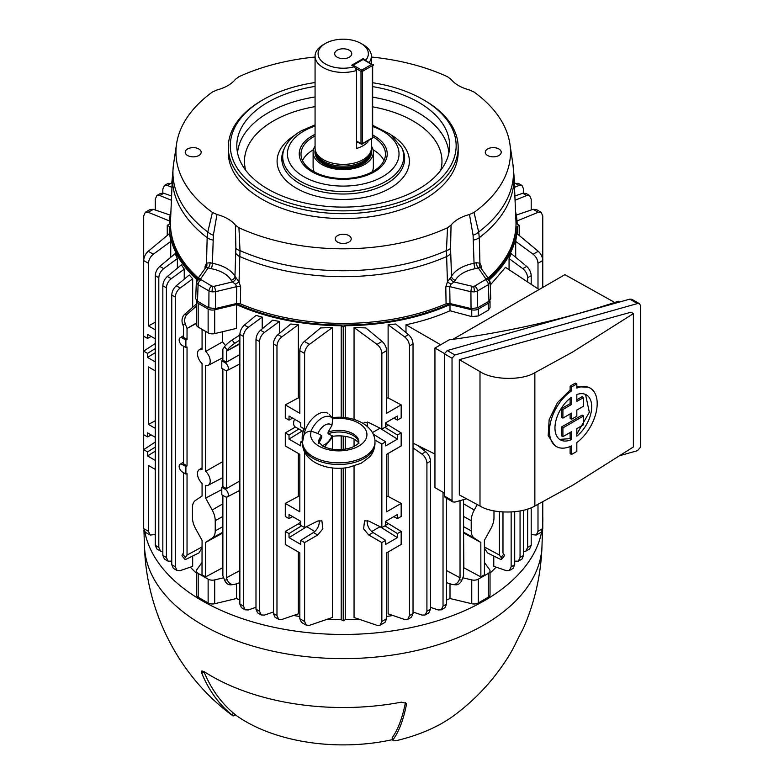 <?xml version="1.0" encoding="UTF-8"?>
<svg xmlns="http://www.w3.org/2000/svg" width="784" height="784" viewBox="0 0 784 784"><rect width="100%" height="100%" fill="white"/><g stroke="black" fill="none" stroke-linecap="round" stroke-linejoin="round"><path stroke-width="1.18" d="M315.07 146.059A30.115 17.385 0 0 0 313.11 152.233L313.11 167.012A30.115 17.385 0 0 0 314.335 171.921M313.11 152.233A30.115 17.385 0 0 0 331.701 168.295A30.115 17.385 0 0 0 364.521 164.532A30.115 17.385 0 0 0 373.341 152.233A30.115 17.385 0 0 0 371.381 146.059M366.981 141.316L367.99 141.904A28.155 16.258 180 0 1 363.139 145.667A28.155 16.258 180 0 1 356.612 148.47L356.612 70.472A28.155 16.258 180 0 1 315.07 56.174L315.07 148.127A28.155 16.258 0 0 0 315.58 151.204L316.275 153.272A27.45 15.847 0 0 0 335.18 165.424A27.45 15.847 0 0 0 362.639 161.484A27.45 15.847 0 0 0 370.175 153.272L370.871 151.204A28.155 16.258 0 0 0 371.381 148.127L371.381 138.778M315.58 151.204A28.155 16.258 0 0 0 334.974 163.67A28.155 16.258 0 0 0 363.139 159.622A28.155 16.258 0 0 0 370.871 151.204M315.07 56.174A28.155 16.258 180 0 1 323.322 44.678L325.448 43.453A25.137 14.514 0 0 0 322.802 62.171A25.137 14.514 0 0 0 354.378 66.718L351.761 65.209L363.139 58.643L363.139 59.28M349.272 50.225A8.546 4.939 0 0 0 339.952 49.157A8.546 4.939 0 0 0 334.68 53.714A8.546 4.939 0 0 0 337.179 57.203A8.546 4.939 0 0 0 346.499 58.271A8.546 4.939 0 0 0 351.771 53.714A8.546 4.939 0 0 0 349.272 50.225M357.867 142.139L356.612 142.864M325.448 43.453A25.137 14.514 0 0 1 361.003 43.453A25.137 14.514 0 0 1 365.756 60.152L363.139 58.643M365.756 60.152L366.197 60.887M361.003 43.453L363.139 44.678A28.155 16.258 180 0 1 371.381 56.174A28.155 16.258 180 0 1 369.107 62.573M354.378 66.718L356.612 70.472M367.99 141.904L367.99 140.738M372.116 171.921A30.115 17.385 0 0 0 373.341 167.012L373.341 152.233M263.385 191.766A112.916 65.19 0 0 0 423.076 191.766A112.916 65.19 0 0 0 423.076 99.568L424.497 100.391A114.934 66.356 180 0 1 458.16 147.304A114.934 66.356 180 0 1 387.208 208.613A114.934 66.356 180 0 1 261.954 194.226A114.934 66.356 180 0 1 228.291 147.304A114.934 66.356 180 0 1 261.954 100.391L263.375 99.568A112.916 65.19 0 0 0 263.385 191.766M315.07 135.965A42.228 24.382 0 0 0 313.365 136.896A42.228 24.382 0 0 0 300.997 154.134A42.228 24.382 0 0 0 313.365 171.373A42.228 24.382 0 0 0 373.086 171.373A42.228 24.382 0 0 0 385.463 154.134A42.228 24.382 0 0 0 373.086 136.896A42.228 24.382 0 0 0 372.674 136.661M383.964 160.573A42.228 24.382 0 0 0 373.086 149.773A42.228 24.382 0 0 0 373.027 149.734M313.424 149.734A42.228 24.382 0 0 0 302.497 160.573M372.674 86.622A106.428 61.446 180 0 1 449.585 147.941A106.428 61.446 180 0 1 418.48 189.111A106.428 61.446 180 0 1 304.329 202.86A106.428 61.446 180 0 1 236.876 147.941A106.428 61.446 180 0 1 267.971 102.214A106.428 61.446 180 0 1 315.07 86.407M228.291 147.304L228.291 152.233A114.934 66.356 0 0 0 261.954 199.156A114.934 66.356 0 0 0 387.208 213.542A114.934 66.356 0 0 0 458.16 152.233L458.16 147.304M490.118 282.034L488.354 284.67L477.485 290.942L474.398 291.883L470.919 291.697A4.018 1.254 -76.6 0 1 472.458 286.356L474.643 286.101L486.06 279.241L478.299 267.903L475.3 268.677A31.311 18.081 0 0 0 455.318 280.211L453.985 281.936A4.018 2.852 44.9 0 1 450.496 277.614L451.496 276.311A35.329 20.394 180 0 1 474.046 263.297L473.095 235.239L469.479 214.493L474.026 212.444A167.286 96.579 0 0 0 509.894 143.942A167.286 96.579 0 0 0 474.026 92.022L469.479 89.974A37.407 21.599 180 0 1 451.055 79.341L447.507 76.714A167.286 96.579 0 0 0 371.381 57.036M485.943 278.565A4.018 3.038 144.3 0 1 489.216 279.506L490.118 282.122L490.745 298.714L488.981 301.252L477.613 307.808L477.485 290.942A4.018 2.323 -120 0 0 474.643 286.101M315.07 57.036A167.286 96.579 0 0 0 238.944 76.714L235.396 79.341A37.407 21.599 180 0 1 216.972 89.974L212.425 92.022A167.286 96.579 0 0 0 176.567 143.942A167.286 96.579 0 0 0 212.425 212.444L216.972 214.493L213.366 235.239L212.415 263.297A35.329 20.394 180 0 1 234.955 276.311L235.955 277.614A4.018 2.852 -44.9 0 1 232.476 281.936L231.133 280.211A31.311 18.081 0 0 0 211.161 268.677L208.162 267.903L200.39 279.241L211.807 286.101L214.003 286.356A4.018 1.254 76.6 0 1 215.541 291.697L212.052 291.883L208.965 290.942L198.097 284.67L196.343 282.034M200.939 279.829A4.018 2.323 120 0 0 198.097 284.67L197.48 301.252L195.706 298.714L196.333 282.122L197.235 279.506A4.018 3.038 -144.3 0 1 200.508 278.565M236.249 303.584A172.705 99.705 0 0 0 450.202 303.584M488.814 278.947A172.705 99.705 0 0 0 515.882 227.762L515.95 226.125A172.774 99.754 0 0 0 515.95 221.196L514 175.606A170.824 98.627 180 0 1 479.298 237.67L479.926 263.179L481.376 266.403L481.474 268.716M488.128 277.987A172.774 99.754 0 0 0 515.95 226.125M231.133 280.211A4.018 3.116 -29.6 0 0 234.955 276.311L235.876 248.234L235.396 225.126L238.944 227.752L240.002 250.615L239.022 281.936L240.649 286.944L240.384 303.81A172.774 99.754 0 0 0 446.076 303.81L445.802 286.944L447.429 281.936L446.449 250.615L447.507 227.752L451.055 225.126L450.575 248.234L451.496 276.311A4.018 3.116 29.6 0 0 455.318 280.211M348.87 235.592A7.977 4.606 0 0 0 340.168 234.592A7.977 4.606 0 0 0 335.248 238.846A7.977 4.606 0 0 0 337.581 242.109A7.977 4.606 0 0 0 346.283 243.109A7.977 4.606 0 0 0 351.212 238.846A7.977 4.606 0 0 0 348.87 235.592M498.898 148.98A7.977 4.606 0 0 0 490.196 147.98A7.977 4.606 0 0 0 485.267 152.233A7.977 4.606 0 0 0 487.609 155.497A7.977 4.606 0 0 0 496.301 156.496A7.977 4.606 0 0 0 501.231 152.233A7.977 4.606 0 0 0 498.898 148.98M198.842 148.98A7.977 4.606 0 0 0 190.149 147.98A7.977 4.606 0 0 0 185.22 152.233A7.977 4.606 0 0 0 187.562 155.497A7.977 4.606 0 0 0 196.255 156.496A7.977 4.606 0 0 0 201.184 152.233A7.977 4.606 0 0 0 198.842 148.98M204.987 268.716L205.075 266.403L206.525 263.179L207.162 237.67A170.824 98.627 180 0 1 172.46 175.606L170.51 221.196A172.774 99.754 0 0 0 170.51 226.125L170.579 227.762A172.705 99.705 0 0 0 197.646 278.947M170.51 226.125A172.774 99.754 0 0 0 198.323 277.987M474.026 212.444L478.661 232.015L479.298 237.67A12.064 6.674 178.5 0 1 473.526 240.061M212.934 240.061A12.064 6.674 -178.5 0 1 207.162 237.67L207.789 232.015L212.425 212.444M238.944 227.752A167.286 96.579 0 0 0 447.507 227.752M477.613 307.808L471.037 308.563L450.006 303.535L446.076 303.81M451.055 225.126A37.407 21.599 180 0 1 469.479 214.493M240.384 303.81L236.445 303.535L215.414 308.563L208.838 307.808L197.48 301.252M216.972 214.493A37.407 21.599 180 0 1 235.396 225.126M213.366 235.239A12.064 7.076 -168.1 0 1 207.789 232.015A170.285 98.314 0 0 1 173.568 163.974L176.567 143.942M205.869 267.844L206.114 267.305A4.018 3.44 -120.3 0 0 206.525 263.179L210.161 262.728L212.415 263.297A4.018 1.029 -79.3 0 1 211.161 268.677M450.575 248.234A12.064 5.223 -178.6 0 1 446.449 250.615A170.285 98.314 0 0 1 240.002 250.615A12.064 5.223 178.6 0 1 235.876 248.234M235.955 277.614L239.022 281.936L235.425 284.229L236.709 286.63L215.541 291.697L215.414 308.563M472.458 286.356L453.985 281.936L451.025 284.229L447.429 281.936L450.496 277.614M509.894 143.942L512.883 163.974A170.285 98.314 0 0 1 478.661 232.015A12.064 7.076 168.1 0 1 473.095 235.239M475.3 268.677A4.018 1.029 79.3 0 1 474.046 263.297L476.29 262.728L479.926 263.179A4.018 3.44 120.3 0 0 480.337 267.305L478.299 267.903A4.018 1.637 71.6 0 1 476.29 262.728M205.075 266.403A4.018 2.274 -177.7 0 1 205.839 267.52M206.114 267.305L208.162 267.903A4.018 1.637 -71.6 0 0 210.161 262.728M211.807 286.101A4.018 2.323 120 0 0 208.965 290.942L208.838 307.808M214.003 286.356L232.476 281.936L235.425 284.229M240.649 286.944A4.018 2.205 0.9 0 0 236.709 286.63L236.445 303.535M480.612 267.52A4.018 2.274 177.7 0 1 481.376 266.403M489.216 279.506L480.337 267.305M488.981 301.252L488.354 284.67A4.018 2.323 -120 0 0 485.512 279.829M445.802 286.944A4.018 2.205 179.1 0 1 449.742 286.63L451.025 284.229M424.497 100.391L423.076 99.568A112.916 65.19 0 0 0 372.674 82.732M315.07 82.536A112.916 65.19 0 0 0 263.375 99.568M235.376 714.841A137.759 79.537 -0 0 0 392.451 739.645M201.753 673.152A235.729 147.441 124.5 0 0 231.486 714.567L233.838 713.43A241.325 150.94 -55.5 0 1 204.085 672.015L201.753 673.152L201.811 670.967L204.095 671.633A186.788 107.839 -0 0 0 211.151 675.935A186.788 107.839 -0 0 0 401.408 702.16L406.151 703.287L406.396 704.806A235.729 65.827 78.1 0 1 393.117 739.567C392.206 740.811 393.499 741.105 396.998 740.478A140.777 81.271 0 0 0 454.005 715.508C475.614 699.485 493.616 680.071 508.012 657.257A235.729 180.869 32.2 0 0 516.774 641.077L520.723 633.276A186.788 107.839 0 0 0 524.751 625.103C535.335 599.789 541.078 573.418 541.999 545.978L542.499 530.445M392.069 737.911L392.941 740.419L392.069 737.911A241.325 67.395 -101.9 0 0 405.348 703.15L405.397 702.572M144.844 531.895A199.597 115.238 0 0 0 202.096 600.711A199.597 115.238 0 0 0 409.336 627.955A199.597 115.238 0 0 0 541.617 531.895M542.763 521.958A199.597 115.238 0 0 0 542.793 521.36A199.597 115.238 0 0 0 542.763 516.489M143.688 516.489A199.597 115.238 0 0 0 143.668 521.36A199.597 115.238 0 0 0 143.688 521.958M541.999 545.978A198.803 114.778 0 0 1 417.607 650.299A198.803 114.778 0 0 1 202.654 625.015A198.803 114.778 0 0 1 144.452 545.978C146.216 611.902 179.115 676.484 232.27 715.38L233.093 715.949L235.416 714.822M231.613 714.89C233.603 716.37 233.563 716.272 231.486 714.567M233.838 713.43C235.896 715.145 235.925 715.253 233.926 713.773M203.899 671.516L204.085 672.015M294.529 419.205A8.046 4.645 120 0 0 293.628 423.282A8.046 4.645 120 0 0 295.294 426.966L303.143 431.494M304.055 428.77A20.11 11.613 120 0 0 302.585 441.774M327.859 413.256A20.11 11.613 120 0 0 317.804 414.246A20.11 11.613 120 0 0 303.908 435.179C305.299 432.582 307.661 431.249 311.003 431.161L311.268 431.171A28.155 16.258 0 0 0 318.872 446.106A28.155 16.258 0 0 0 358.69 446.106A28.155 16.258 0 0 0 358.69 423.125A28.155 16.258 0 0 0 332.818 418.725L329.192 414.266M311.268 431.171L317.912 433.513L321.754 435.777L321.754 437.423L318.667 443.597M374.977 443.597C374.409 452.368 370.146 456.239 369.48 457.013L361.277 463.197L348.351 467.489C336.042 469.489 324.948 467.832 315.06 462.521C306.809 457.435 302.644 451.133 302.575 443.597A36.201 20.903 0 0 0 313.179 458.375A36.201 20.903 0 0 0 352.633 462.903A36.201 20.903 0 0 0 374.977 443.597L374.977 441.96A36.201 20.903 180 0 1 352.633 461.266A36.201 20.903 180 0 1 313.179 456.739A36.201 20.903 180 0 1 302.575 441.96L303.908 435.179M358.886 443.597C357.945 442.852 361.228 444.401 354.878 439.53C349.135 436.374 341.902 435.257 333.19 436.198L328.075 433.768L328.075 432.131L331.916 425.428L332.818 418.725M583.6 415.961L582.11 415.099A1003.05 579.111 180 0 1 572.771 420.567A1003.05 579.111 180 0 1 561.393 427.025L562.912 427.907L583.6 415.961L583.6 424.732L576.828 428.632L576.828 436.169A25.98 15.004 120 0 0 590.901 413.423A25.98 15.004 120 0 0 586.324 394.862A25.98 15.004 120 0 0 576.828 394.519L576.828 401.437L583.6 397.527L583.6 406.161L576.828 410.071L576.828 416.235L571.556 419.273L571.556 413.109L562.912 418.107L562.912 409.473L571.556 404.475L571.556 397.263A25.98 15.004 120 0 0 556.042 420.175A25.98 15.004 120 0 0 560.344 439.853A25.98 15.004 120 0 0 571.556 439.491L571.556 431.68L562.912 436.668L562.912 427.907M585.53 394.45L589.333 412.237L576.828 434.111M583.6 397.527L582.11 396.665A1003.05 579.111 180 0 1 576.828 399.781M633.374 313.62L572.771 351.957L534.855 372.714C521.723 380.74 492.636 380.152 479.994 371.606L459.316 359.67L459.316 494.9L479.994 506.023C492.636 514.02 521.723 514.01 534.855 506.003L572.771 485.208L633.374 446.988L633.374 313.62L631.061 312.189L459.316 359.67M556.464 446.576L554.817 445.626L548.183 435.649L549.153 419.656L557.395 402.711L570.125 390.079L570.125 386.14A1003.05 579.111 -0 0 0 572.771 384.621A1003.05 579.111 -0 0 0 575.397 383.092L576.828 383.925L571.556 386.963L571.556 390.902A33.741 19.482 120 0 0 550.966 420.685A33.741 19.482 120 0 0 556.464 446.576A33.741 19.482 120 0 0 571.556 445.861L571.556 454.475L576.828 451.437L576.828 442.597A33.741 19.482 120 0 0 595.987 412.923A33.741 19.482 120 0 0 590.205 388.139A33.741 19.482 120 0 0 576.828 388.09L576.828 383.925M576.828 386.728L588.598 387.208L590.205 388.139M452.878 501.936L445.224 497.517L444.381 496.017L444.381 353.819L447.243 350.546L629.807 299.135L631.835 299.292L639.499 303.712L637.47 303.555L454.906 354.966L452.035 358.239L452.035 500.437L452.878 501.936L454.906 502.093L466.578 498.8M621.104 455.288L637.47 450.682L640.332 447.409L640.332 305.211L639.499 303.712M571.556 454.475L570.125 453.652L570.125 446.508M570.125 386.14L571.556 386.963M570.125 390.079L571.556 390.902M570.125 398.321L570.125 403.652A1003.05 579.111 180 0 1 561.393 408.601L561.393 417.225L562.912 418.107M561.393 408.601L562.912 409.473M570.125 403.652L571.556 404.475M570.125 432.503L570.125 438.668L559.59 439.373M570.125 438.668L571.556 439.491M561.393 427.025L561.393 435.796L562.912 436.668M570.125 413.932L570.125 418.45L571.556 419.273M619.683 301.987L618.39 301.242A611.236 352.888 0 0 1 449.163 339.835L434.944 348.047L434.944 487.609L444.381 493.058M614.734 302.457L564.882 274.665L452.878 339.335M444.401 353.506L434.944 348.047M228.311 494.773A4.596 2.656 -120 0 0 225.057 489.138L221.803 487.256L221.803 494.773L225.057 496.644A4.596 2.656 -120 0 0 227.301 496.909A4.596 2.656 -120 0 0 228.311 494.773M221.803 487.256L222.872 486.55L226.164 488.452A4.655 2.685 60 0 1 226.429 488.618L239.865 480.925M228.311 368.333A4.596 2.656 -120 0 0 225.057 362.708L221.803 360.826L221.803 368.333L225.057 370.215A4.596 2.656 -120 0 0 227.301 370.469A4.596 2.656 -120 0 0 228.311 368.333M221.803 360.826L222.872 360.121L226.164 362.022A4.655 2.685 60 0 1 226.429 362.188L239.865 354.495M222.872 567.93A173.95 100.43 180 0 1 222.597 567.773L222.597 533.071L205.633 542.43L212.18 538.089A16.092 9.29 -120 0 0 215.228 530.895L215.228 520.703A16.092 9.29 -120 0 0 212.18 509.992L205.633 498.095L205.633 485.443A8.996 5.194 -120 0 0 208.23 485.218A8.996 5.194 -120 0 0 210.21 481.033A8.996 5.194 -120 0 0 205.633 471.341L205.633 365.579A8.996 5.194 -120 0 0 208.23 365.344A8.996 5.194 -120 0 0 210.21 361.169A8.996 5.194 -120 0 0 205.633 351.467L205.633 331.407M225.478 345.587L222.597 341.853L205.633 351.467M222.597 368.794L222.597 461.727L205.633 471.341M515.705 257.299L515.705 241.413L516.842 233.514L538.226 251.272C541.029 253.869 542.538 256.956 542.763 260.543L542.763 215.953L541.156 212.297L538.226 212.288L517.019 220.951M509.071 269.716L509.071 258.563L511.286 253.634L526.662 266.393C529.465 268.99 530.974 272.087 531.199 275.674L527.642 277.722C527.397 274.145 525.78 271.117 522.781 268.638L509.071 258.563M484.385 547.918L487.491 552.916L499.202 558.718A8.046 1.695 -141.2 0 0 501.682 559.198A8.046 1.695 -141.2 0 0 501.103 557.444L499.418 555.052L499.418 511.707M514.706 511.746L514.706 564.725L513.099 568.371L509.424 570.497L506.288 570.625L493.773 566.352L493.773 556.023M490.029 573.104A173.95 100.43 0 0 0 496.105 567.146M517.166 233.789L517.166 226.468A173.95 100.43 180 0 1 489.383 279.761M490.235 285.092L505.464 267.334L539.088 289.561M167.257 235.465L167.257 225.302L169.285 224.136A173.95 100.43 180 0 1 170.922 211.513M515.529 211.513A173.95 100.43 180 0 1 517.166 224.136L519.194 225.302L519.194 235.465M189.287 274.988L192.678 278.82L180.173 288.012C177.164 290.492 175.547 293.52 175.302 297.097L171.755 295.049C171.97 291.462 173.489 288.365 176.282 285.768L189.287 274.988M177.027 570.497L173.362 568.371L171.755 564.725L175.302 566.773L177.027 570.497L180.173 570.625L192.678 566.352L192.678 556.023M192.678 307.279L192.678 278.82M143.688 528.583L148.47 531.336L150.195 535.051L145.295 532.228L143.688 528.583L143.688 260.543C143.913 256.956 145.422 253.869 148.225 251.272L169.609 233.514L170.745 241.413L153.331 254.222C150.332 256.701 148.705 259.729 148.47 263.306L143.688 260.543L143.688 215.953L145.295 212.297L148.225 212.288L169.432 220.951M170.745 257.299L170.745 241.413M175.165 253.634L177.38 258.563L163.68 268.638C160.671 271.117 159.054 274.145 158.809 277.722L155.261 275.674C155.477 272.087 156.996 268.99 159.789 266.393L175.165 253.634M177.38 268.167L177.38 258.563M197.068 279.761A173.95 100.43 180 0 1 169.285 226.468L169.285 233.789M190.355 567.146A173.95 100.43 0 0 0 196.421 573.104M202.066 546.958L187.033 555.052L185.357 557.444A8.046 1.695 141.2 0 0 184.769 559.198A8.046 1.695 141.2 0 0 187.249 558.718L198.96 552.916L202.066 547.918M181.388 264.835L184.24 269.167L171.255 278.712C168.256 281.191 166.639 284.22 166.394 287.797L162.837 285.748C163.062 282.152 164.581 279.065 167.374 276.468L181.388 264.835M184.24 279.173L184.24 269.167M239.865 604.052L243.422 606.101L245.147 609.815L241.472 607.698L239.865 604.052L239.865 334.376C240.09 330.789 241.599 327.692 244.402 325.095L256.064 315.413L262.219 317.099L262.219 328.829M202.066 562.383L196.882 569.615A6.037 3.479 0 0 0 196.421 570.948A6.037 3.479 0 0 0 198.185 573.418L208.132 579.151A6.037 3.479 0 0 0 214.698 579.905L214.698 603.719L236.464 598.515L236.464 583.786M236.464 598.515A173.95 100.43 0 0 0 239.865 600.005M293.549 615.479A173.95 100.43 0 0 0 299.821 616.479M327.32 619.233A173.95 100.43 0 0 0 341.207 619.654L341.207 468.273M341.207 449.673L341.207 435.884M341.207 417.284L341.207 325.732A173.95 100.43 180 0 1 236.464 304.594L236.464 328.408L214.698 333.602A6.037 3.479 180 0 1 208.132 332.847L208.132 309.043A6.037 3.479 0 0 0 214.698 309.798L236.464 304.594M222.597 341.853L222.597 331.72M222.597 360.297L222.597 357.857M222.597 486.737L222.597 477.721M320.607 327.928L332.396 327.506L309.464 344.362C306.466 346.842 304.849 349.87 304.604 353.447L299.821 350.693C300.047 347.106 301.556 344.009 304.359 341.412L320.607 327.928M306.328 625.201L301.428 622.369L299.821 618.723L304.604 621.487L306.328 625.201L309.464 625.328L332.396 617.498L332.396 467.96M332.396 449.242L332.396 438.04M332.396 417.598L332.396 327.506M298.332 551.985L298.332 613.843L281.848 619.478L278.702 619.34L276.977 615.626L276.977 345.95L273.43 343.902C273.655 340.305 275.164 337.218 277.967 334.621L290.737 324.017L298.332 324.743L298.332 397.87A173.95 100.43 0 0 0 299.821 398.096M255.986 609.197L259.533 611.246L261.258 614.96L257.593 612.843L255.986 609.197L255.986 339.521C256.211 335.934 257.72 332.837 260.523 330.24L272.626 320.195L279.427 321.44L279.427 333.406M405.994 332.553L405.994 324.762C421.87 321.401 436.541 316.736 449.996 310.768L449.996 304.594A173.95 100.43 180 0 1 345.254 325.732L345.254 417.607M345.254 436.325L345.254 449.222M345.254 467.95L345.254 619.654A173.95 100.43 0 0 0 359.141 619.233M386.63 616.479A173.95 100.43 0 0 0 392.902 615.479M446.586 600.005A173.95 100.43 0 0 0 449.996 598.515L471.752 603.719L471.752 579.905A6.037 3.479 0 0 0 478.328 579.151L488.265 573.418A6.037 3.479 0 0 0 490.029 570.948A6.037 3.479 0 0 0 489.579 569.615L484.385 562.383M449.996 583.786L449.996 598.515M463.579 532.885L463.854 567.773A173.95 100.43 180 0 1 463.579 567.93M424.232 448.722L424.232 450.565M379.809 526.583L397.429 537.638L385.699 544.41L385.699 540.352L381.847 542.567L381.847 621.487L380.122 625.201L376.986 625.328L354.054 617.498L354.054 466.127M354.054 446.468L354.054 439.089M354.054 419.43L354.054 327.506L365.854 327.928L382.092 341.412C384.895 344.009 386.404 347.106 386.63 350.693L381.847 353.447C381.612 349.87 379.985 346.842 376.986 344.362L354.054 327.506M386.63 398.096A173.95 100.43 0 0 0 388.119 397.87L388.119 324.743L395.714 324.017L408.493 334.621C411.286 337.218 412.805 340.305 413.031 343.902L409.473 345.95C409.228 342.373 407.611 339.345 404.603 336.865L388.119 324.743M388.119 551.985L388.119 613.843L404.603 619.478L407.749 619.34L409.473 615.626L409.473 345.95M542.763 287.434L542.763 260.543L537.991 263.306C537.746 259.729 536.129 256.701 533.12 254.222L515.705 241.413M537.991 288.826L537.991 263.306M531.199 534.531L536.266 535.051L537.991 531.336L542.763 528.583L542.763 501.838M542.763 528.583L541.156 532.228L536.266 535.051M516.284 215.09L533.12 209.338L536.266 209.475L541.156 212.297M145.295 212.297L150.195 209.475L153.331 209.338L170.177 215.09M155.261 329.819L148.47 325.899L148.47 263.306M151.175 336.444L147.539 338.394L143.688 336.179M147.539 338.394L147.539 334.337L155.261 338.796M155.261 460.404L147.539 455.945L147.539 451.888L143.688 449.663L155.261 442.019M155.261 361.885L147.539 357.426L147.539 353.368L143.688 351.144L155.261 343.5M148.47 325.899L155.261 322.244M299.821 350.693L299.821 413.276L285.288 404.887L285.288 417.931L289.022 420.087L289.022 416.03L300.752 422.801L300.752 426.859L304.604 429.083L304.604 353.447M304.604 621.487L304.604 542.567L317.696 535.011L322.851 528.837L321.901 520.841L317.696 521.056L304.604 527.603L304.604 452.005M393.784 418.127L397.429 420.087L401.163 417.931L401.163 404.887L386.63 413.276L386.63 350.693M397.429 420.087L397.429 416.03L385.699 422.801L385.699 426.859L381.847 429.083L381.847 353.447M381.847 542.567L368.754 535.011L363.6 528.837L364.55 520.841L368.754 521.056L381.847 527.603L381.847 444.048L374.87 440.02M363.355 423.546L364.55 422.311L368.754 422.537L381.847 429.083M222.597 567.773L205.575 576.936L205.633 542.43M202.066 329.349L202.066 349.419A8.996 5.194 -120 0 0 199.244 349.772A8.996 5.194 -120 0 0 202.066 363.521L202.066 469.283A8.996 5.194 -120 0 0 199.244 469.636A8.996 5.194 -120 0 0 202.066 483.385L202.066 496.037L195.52 500.378A16.092 9.29 -120 0 0 192.472 507.571L192.472 517.763A16.092 9.29 -120 0 0 195.52 528.475L202.066 540.372L202.017 574.858L205.575 576.916L202.017 574.888M205.633 498.095L221.803 489.598M185.896 340.089L182.398 338.071A4.596 2.656 -120 0 0 180.046 337.884A4.596 2.656 -120 0 0 179.409 341.579A4.596 2.656 -120 0 0 182.398 345.587L185.896 347.596L185.896 340.089L187.033 339.433L183.505 337.394A4.655 2.685 -120 0 0 183.485 337.375L183.485 326.399L182.692 324.351A8.046 6.341 -95.1 0 1 184.583 314.423L196.421 303.976M185.896 466.529L182.398 464.51A4.596 2.656 -120 0 0 180.046 464.314A4.596 2.656 -120 0 0 179.409 468.019A4.596 2.656 -120 0 0 182.398 472.017L185.896 474.036L185.896 466.529L187.033 465.863L183.505 463.824A4.655 2.685 -120 0 0 183.485 463.814L183.485 346.205M187.033 465.863L187.033 347.028L185.896 347.596M187.033 339.433L187.033 328.447L185.357 324.115L182.692 324.351M226.429 488.618L226.429 370.656M239.865 570.556L226.429 577.788L226.429 497.085M222.872 486.55L222.872 368.95M226.429 577.788L227.223 579.837A8.046 6.341 84.9 0 0 233.622 584.57L230.957 584.805A8.046 6.341 -95.1 0 1 224.557 580.072L222.872 575.74L222.872 495.38M226.429 362.188L226.429 351.193L227.223 350.066L224.557 346.744L222.872 349.145L222.872 360.121M239.865 343.96L226.429 351.193L239.865 343.431M184.769 559.198L182.104 555.885A8.046 1.695 -38.8 0 1 182.692 554.131L183.485 552.994L183.485 472.644M187.033 555.052L187.033 473.467L185.896 474.036M493.979 510.864L493.979 517.763A16.092 9.29 120 0 1 490.931 528.475L484.385 540.372L484.434 574.858L480.876 576.916L480.827 542.43L463.854 533.071M484.434 574.888L480.876 576.936L463.854 567.773M446.586 582.688L451.731 584.345A8.046 6.341 -84.9 0 0 452.829 584.57A8.046 6.341 -84.9 0 0 459.238 579.837L460.032 577.788L446.586 570.556M484.385 546.958L499.418 555.052M460.032 577.788L460.032 500.653M459.238 579.837L461.903 580.072L463.579 575.74L463.579 499.643M501.103 557.444L503.769 554.131L502.975 552.994L502.975 512.021M196.421 323.037L187.033 328.447L196.421 323.4M523.614 551.466L525.917 551.113L527.642 547.399L527.642 509.012M527.642 281.995L527.642 277.722M155.261 437.315L147.539 432.856L147.539 436.913L143.688 434.699M155.261 370.861L148.47 366.941L148.47 424.418L155.261 428.338M147.539 353.368L155.261 348.596M155.261 352.653L147.539 357.426M148.47 531.336L148.47 465.471L155.261 469.391M147.539 436.913L151.175 434.963M155.261 447.115L147.539 451.888M155.261 451.172L147.539 455.945M381.847 527.603L385.699 525.378L385.699 521.321L397.429 514.549L397.429 518.606L401.163 516.45L401.163 503.406L386.63 511.805L386.63 454.328L401.163 445.939L401.163 432.895L397.429 435.051L384.905 427.319M379.809 428.064L397.429 439.118L397.429 435.051M397.429 439.118L385.699 445.89L385.699 441.833L381.847 444.048M367.735 426.81A8.546 4.939 60 0 1 367.402 422.027M385.699 441.833L373.223 434.13M381.847 621.487L386.63 618.723L386.63 552.847L401.163 544.459L401.163 531.415L397.429 533.581L397.429 537.638M397.429 518.606L393.784 516.646M384.905 525.839L397.429 533.581M367.402 520.556A8.546 4.939 -120 0 0 373.047 532.532L385.699 540.352M302.222 430.965L289.022 439.118L300.752 445.89L300.752 441.833L302.575 442.882M289.022 439.118L289.022 435.051L298.822 429.005M304.604 527.603L300.752 525.378L300.752 521.321L289.022 514.549L289.022 518.606L285.288 516.45L285.288 503.406L299.821 511.805L299.821 454.328L285.288 445.939L285.288 432.895L289.022 435.051M299.821 618.723L299.821 552.847L285.288 544.459L285.288 531.415L289.022 533.581L289.022 537.638L300.752 544.41L300.752 540.352L304.604 542.567M537.991 531.336L537.991 504.367M155.261 209.994L155.261 199.185L156.869 195.53L159.789 195.52L171.402 200.263M155.261 545.35L158.809 547.399L160.534 551.113L156.869 548.996L155.261 545.35L155.261 275.674M148.47 424.418L155.261 420.763M298.332 453.466L298.332 496.39A173.95 100.43 -0 0 0 299.821 496.615M285.288 531.415L298.381 523.859L300.752 525.231M300.752 521.958L298.381 523.859M285.288 503.406L298.332 496.39M285.288 432.895L295.431 427.045M285.288 404.887L298.332 397.87M298.332 324.743L281.848 336.865C278.839 339.345 277.222 342.373 276.977 345.95M150.195 535.051L155.261 534.531M386.63 496.615A173.95 100.43 0 0 0 388.119 496.39L388.119 453.466M401.163 404.887L388.119 397.87M401.163 432.895L385.699 423.438M401.163 503.406L388.119 496.39M401.163 531.415L385.699 521.958M527.642 547.399L531.199 545.35L531.199 507.699M531.199 284.337L531.199 275.674M531.199 545.35L529.592 548.996L525.917 551.113M386.63 618.723L385.022 622.369L380.122 625.201M531.199 209.994L531.199 199.185L529.592 195.53L526.662 195.52L515.049 200.263M156.869 195.53L160.534 193.413L163.68 193.276L171.588 195.98M158.809 547.399L158.809 277.722M160.534 551.113L162.837 551.466M278.702 619.34L275.037 617.224L273.43 613.568L273.43 343.902M409.473 615.626L413.031 613.568L413.031 343.902M413.031 613.568L411.424 617.224L407.749 619.34M514.872 195.98L522.781 193.276L525.917 193.413L529.592 195.53M224.557 346.744A8.046 1.695 -38.8 0 1 232.054 340.05L239.865 335.003M239.865 340.04L234.72 343.363A8.046 1.695 141.2 0 0 227.223 350.066M196.421 306.093L187.249 314.178A8.046 6.341 84.9 0 0 185.357 324.115M413.031 443.127L434.944 454.073M449.996 304.594L471.752 309.798A6.037 3.479 0 0 0 478.328 309.043L488.265 303.3A6.037 3.479 0 0 0 490.029 300.84L490.029 307.691L488.265 310.199L478.328 315.942L471.752 316.589L449.996 310.768M405.994 324.762L440.637 344.754M196.451 300.468A6.037 3.479 0 0 0 196.421 300.84A6.037 3.479 0 0 0 198.185 303.3L198.185 327.114L208.132 332.847M198.185 327.114A6.037 3.479 180 0 1 196.421 324.645L196.421 300.84M198.185 303.3L208.132 309.043M379.897 526.809L371.704 531.532M379.897 428.28L372.439 432.592M306.642 526.583L314.747 531.532M306.564 526.809L289.022 537.638M301.556 525.839L289.022 533.581M289.022 518.606L292.667 516.646M319.049 520.556A8.546 4.939 -60 0 1 313.414 532.532L300.752 540.352M292.667 418.127L289.022 420.087M300.752 441.833L302.379 440.824M233.622 584.57A8.046 6.341 84.9 0 0 234.72 584.345L239.865 582.688M503.769 554.131A8.046 1.695 38.8 0 1 504.347 555.885L501.682 559.198M461.903 580.072A8.046 6.341 95.1 0 1 455.494 584.805L452.829 584.57M214.698 579.905L223.656 577.769M198.185 573.418L198.185 597.222L208.132 602.965L208.132 579.151M462.795 577.769L471.752 579.905M478.328 579.151L478.328 602.965L488.265 597.222L488.265 573.418M205.633 576.887L202.066 574.829M477.27 504.553L474.281 509.992A16.092 9.29 120 0 0 471.223 520.703L471.223 530.895A16.092 9.29 120 0 0 474.281 538.089L480.827 542.43M480.827 576.887L484.385 574.829M490.029 570.948L490.029 594.762A6.037 3.479 180 0 1 488.265 597.222M478.328 602.965A6.037 3.479 180 0 1 471.752 603.719M198.185 597.222A6.037 3.479 180 0 1 196.421 594.762L196.421 570.948M214.698 603.719A6.037 3.479 180 0 1 208.132 602.965M167.257 225.302L169.285 226.468M517.166 226.468L519.194 225.302M345.254 619.654L343.225 620.82L343.225 468.146M343.225 417.411L343.225 326.899L345.254 325.732M343.225 449.506L343.225 436.051M343.225 620.82L341.207 619.654M341.207 325.732L343.225 326.899M262.219 317.099L248.283 327.34C245.284 329.819 243.657 332.847 243.422 336.424L239.865 334.376M243.422 606.101L243.422 336.424M245.147 609.815L248.283 609.952L255.986 607.326M279.427 321.44L264.404 332.485C261.395 334.964 259.778 337.992 259.533 341.569L255.986 339.521M259.533 611.246L259.533 341.569M261.258 614.96L264.404 615.097L273.43 612.01M175.302 566.773L175.302 297.097M171.755 564.725L171.755 295.049M166.394 557.473L168.119 561.187L164.444 559.07L162.837 555.415L166.394 557.473L166.394 287.797M168.119 561.187L171.755 561.148M162.837 555.415L162.837 285.748M514.706 183.378L514.059 177.125M514.333 183.505L518.332 183.338L522.007 185.465L519.077 185.445L514.5 187.317M523.614 193.06L523.614 189.111L522.007 185.465M172.392 177.125L171.755 183.378M171.951 187.317L167.374 185.445L164.444 185.465L162.837 189.111L162.837 193.06M164.444 185.465L168.119 183.338L172.117 183.505M511.148 512.04L511.148 566.773L514.706 564.725M509.424 570.497L511.148 566.773M523.614 510.178L523.614 555.415L522.007 559.07L518.332 561.187L520.057 557.473L523.614 555.415M520.057 510.962L520.057 557.473M514.706 561.148L518.332 561.187M446.586 498.31L446.586 604.052L444.979 607.698L441.304 609.815L443.029 606.101L446.586 604.052M443.029 492.283L443.029 606.101M430.475 607.326L438.168 609.952L441.304 609.815M417.833 445.528L425.741 451.76C428.652 454.338 430.22 457.484 430.475 461.188L430.475 609.197L428.868 612.843L425.193 614.96L426.917 611.246L430.475 609.197M430.475 461.188L426.917 463.236L426.917 611.246M426.917 463.236C426.653 459.542 424.967 456.464 421.851 454.005L413.031 447.87M413.031 612.01L422.047 615.097L425.193 614.96M315.246 149.95A28.253 16.317 0 0 0 330.613 166.835A28.253 16.317 0 0 0 363.208 163.768A28.253 16.317 0 0 0 371.204 149.95M315.776 151.792A27.45 15.847 0 0 0 332.896 166.257A27.45 15.847 0 0 0 362.639 162.788A27.45 15.847 0 0 0 370.675 151.792M356.612 141.081L361.003 143.609L361.003 71.364L355.132 67.973M372.175 138.327A1.009 1.009 0 0 0 372.674 137.455A1.009 0.578 0 0 1 372.38 137.866L372.38 65.621L362.424 71.364L362.424 143.609L372.38 137.866A1.009 0.578 60 0 1 372.175 138.327L362.218 144.07A1.009 0.578 -120 0 0 362.424 143.609A1.009 0.578 0 0 1 361.003 143.609A1.009 0.578 120 0 0 361.208 144.07L356.612 141.424M352.682 65.738A1.009 0.578 120 0 1 353.182 65.209L361.708 70.129L371.665 64.386L363.139 59.457L353.182 65.209A1.009 0.578 -120 0 0 352.682 65.16A1.009 1.009 0 0 0 352.31 65.523M361.708 144.021A1.009 0.578 -120 0 0 362.218 144.07A1.009 1.009 0 0 1 361.208 144.07M362.629 59.408A1.009 0.578 60 0 1 363.139 59.457A1.009 0.578 120 0 1 363.639 59.408A1.009 1.009 0 0 0 362.629 59.408L352.682 65.16M372.38 64.798A1.009 0.578 120 0 0 371.665 64.386A1.009 0.578 -120 0 1 372.38 65.621A1.009 0.578 0 0 0 372.175 64.337L363.639 59.408M361.003 71.364A1.009 0.578 0 0 0 362.424 71.364A1.009 0.578 60 0 0 361.708 70.129A1.009 0.578 120 0 0 361.003 71.364M315.07 96.951A105.771 61.074 0 0 0 268.432 112.641A105.771 61.074 0 0 0 237.562 153.017M315.07 106.624A98.745 57.007 0 0 0 273.4 120.952A98.745 57.007 0 0 0 245.725 170.304M391.814 135.358A66.14 38.181 180 0 1 389.991 188.268A66.14 38.181 180 0 1 297.391 188.797A66.14 38.181 180 0 1 294.647 135.358M283.877 149.44A61.417 35.456 0 0 0 312.561 189.287A61.417 35.456 0 0 0 386.649 183.632A61.417 35.456 0 0 0 402.574 149.44L401.722 147.588A60.525 34.947 180 0 1 386.032 181.29A60.525 34.947 180 0 1 313.002 186.857A60.525 34.947 180 0 1 284.739 147.588L283.877 149.44M315.07 126.057A55.801 32.222 0 0 0 303.771 131.095A55.801 32.222 0 0 0 303.771 176.655A55.801 32.222 0 0 0 382.69 176.655A55.801 32.222 0 0 0 372.674 126.508M372.674 135.015A43.982 25.392 180 0 1 374.331 171.833A43.982 25.392 180 0 1 312.12 171.833A43.982 25.392 180 0 1 312.12 135.916A43.982 25.392 180 0 1 315.07 134.368M473.614 286.425A4.018 0.637 83.4 0 1 474.398 291.883M486.06 279.241A4.018 3.224 19 0 1 490 282.867M212.836 286.425A4.018 0.637 96.6 0 0 212.052 291.883M200.39 279.241A4.018 3.224 161 0 0 196.451 282.867M450.643 253.271A12.064 6.752 177.9 0 1 446.508 256.603A170.824 98.627 180 0 1 239.953 256.603A12.064 6.752 -177.9 0 1 235.808 253.271M471.037 308.563L470.919 291.697L449.742 286.63L450.006 303.535M440.726 170.304A98.745 57.007 0 0 0 372.674 106.849M448.889 153.017A105.771 61.074 0 0 0 372.674 97.167M406.396 704.806L405.348 703.15M318.774 442.401A20.11 11.613 180 0 1 321.754 437.423M328.075 433.768A20.11 11.613 180 0 1 352.996 435.394A20.11 11.613 180 0 1 358.778 442.401M321.754 435.777A20.11 11.613 0 0 0 318.667 441.96L322.685 446.027C331.485 450.379 341.216 450.849 351.869 447.458C361.061 442.901 357.935 442.47 358.886 441.96A20.11 11.613 0 0 0 352.996 433.748A20.11 11.613 0 0 0 328.075 432.131M321.891 445.537A11.848 6.84 120 0 0 331.916 436.031M332.749 418.607A18.326 10.584 120 0 0 321.871 418.058A18.326 10.584 120 0 0 311.003 431.161M331.916 425.428A11.848 6.84 120 0 0 324.909 425.104A11.848 6.84 120 0 0 317.912 433.513M534.855 372.714L534.855 506.003M479.994 371.606L479.994 506.023M452.035 358.239L444.381 353.819M444.381 496.017L452.035 500.437M447.243 350.546L454.906 354.966M637.47 303.555L629.807 299.135M225.057 489.138L226.164 488.452M225.057 362.708L226.164 362.022M224.557 580.072L227.223 579.837M182.692 554.131L185.357 557.444M273.43 613.568L276.977 615.626M214.698 309.798L214.698 333.602M478.328 309.043L478.328 315.942M488.265 310.199L488.265 303.3M471.752 316.589L471.752 309.798M313.414 532.532L317.696 535.011M373.047 532.532L368.754 535.011M388.07 523.859L385.699 525.231M388.07 425.34L385.699 426.712M182.398 464.51L183.505 463.824M182.398 338.071L183.505 337.394M222.872 532.209L212.18 538.089M222.872 503.838L212.18 509.992M222.872 526.632L215.228 530.895M222.872 516.44L215.228 520.703M463.579 503.838L474.281 509.992M463.579 532.209L474.281 538.089M463.579 516.44L471.223 520.703M463.579 526.632L471.223 530.895M404.603 336.865L408.493 334.621M184.583 314.423L187.249 314.178M232.054 340.05L234.72 343.363M159.789 266.393L163.68 268.638M522.781 268.638L526.662 266.393M526.662 195.52L522.781 193.276M163.68 193.276L159.789 195.52M277.967 334.621L281.848 336.865M376.986 344.362L382.092 341.412M533.12 254.222L538.226 251.272M538.226 212.288L533.12 209.338M153.331 209.338L148.225 212.288M148.225 251.272L153.331 254.222M304.359 341.412L309.464 344.362M244.402 325.095L248.283 327.34M260.523 330.24L264.404 332.485M176.282 285.768L180.173 288.012M167.374 276.468L171.255 278.712M519.077 185.445L515.196 183.211M171.255 183.211L167.374 185.445M421.851 454.005L425.741 451.76M371.381 63.876L371.381 56.174M372.674 137.455L372.674 65.209M401.722 147.588L390.657 134.446L372.674 125.293M315.07 124.872L301.252 130.85C293.441 135.328 287.934 140.914 284.739 147.588M172.46 175.606L173.568 163.974M512.883 163.974L514 175.606M205.849 267.511L197.235 279.506M542.763 522.046L542.793 521.36M144.452 545.978L143.952 530.445M143.688 522.046L143.668 521.36M293.628 421.635L293.628 423.282M374.977 441.96C374.928 434.454 370.763 428.142 362.502 423.037C353.535 418.166 343.363 416.363 331.995 417.647M324.556 446.978L333.308 436.178M302.575 441.96L302.575 443.597M208.23 485.218L222.872 477.583M199.244 469.636L202.066 467.842M208.23 365.344L222.872 357.71M199.244 349.772L202.066 347.978M180.046 464.314L183.485 462.129M227.301 370.469L239.865 363.923M227.301 496.909L239.865 490.353M180.046 337.884L183.485 335.699"/></g></svg>
